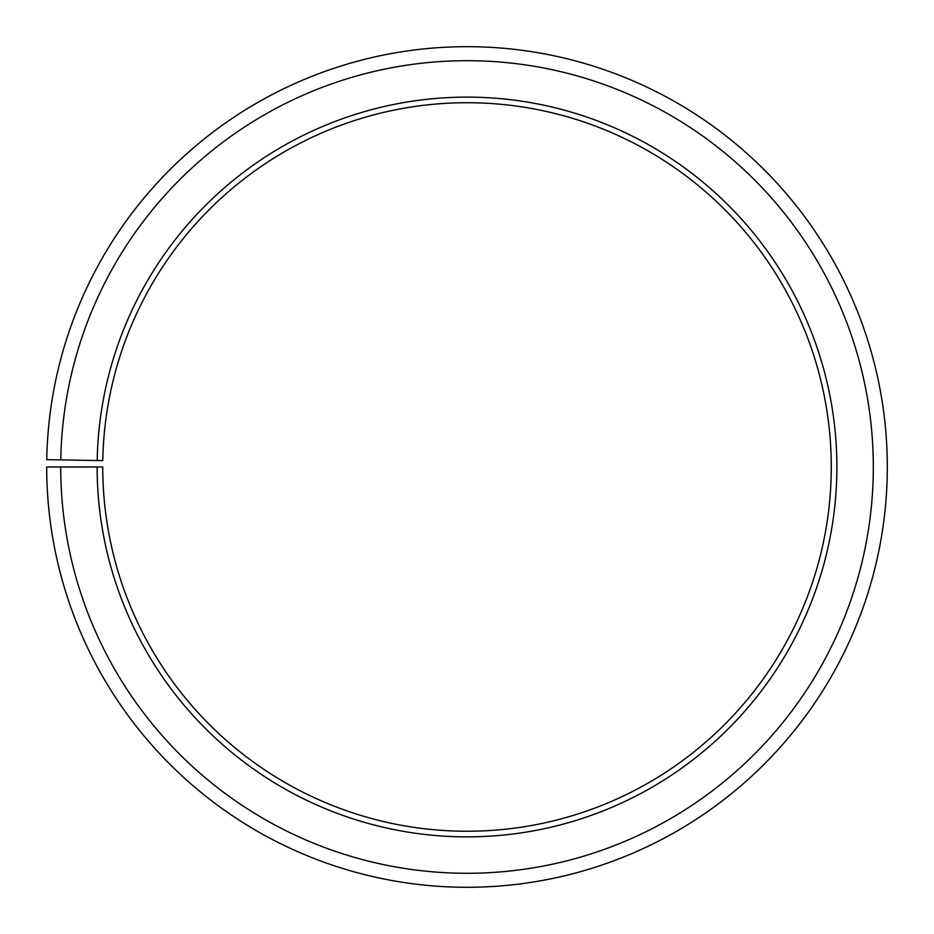 <?xml version="1.0" encoding="UTF-8"?>
<svg xmlns="http://www.w3.org/2000/svg" width="934" height="934" viewBox="0 0 934 934"><rect width="100%" height="100%" fill="white"/><g stroke="black" fill="none" stroke-linecap="round" stroke-linejoin="round"><path stroke-width="1.4" d="M102.798 460.625A364.272 364.272 0 0 1 652.796 153.655A364.272 364.272 0 0 1 647.309 783.498A364.272 364.272 0 0 1 102.74 466.988L97.136 466.988A369.876 369.876 0 0 0 650.076 788.378A369.876 369.876 0 0 0 655.656 148.845A369.876 369.876 0 0 0 97.194 460.532L102.798 460.625M60.71 466.988A406.302 406.302 0 0 0 668.102 820.029A406.302 406.302 0 0 0 674.243 117.509A406.302 406.302 0 0 0 60.768 459.89L46.758 459.645A420.312 420.312 0 0 1 681.388 105.46A420.312 420.312 0 0 1 675.037 832.194A420.312 420.312 0 0 1 46.7 466.988L97.136 466.988M60.768 459.89L97.194 460.532"/></g></svg>
